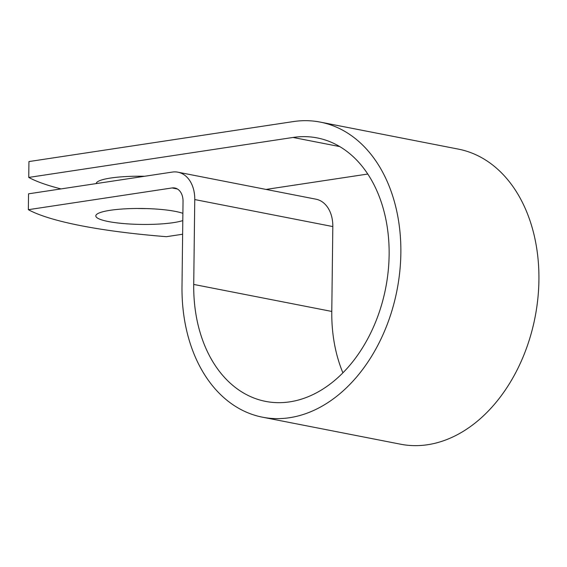 <?xml version="1.0" encoding="UTF-8"?>
<svg xmlns="http://www.w3.org/2000/svg" width="567" height="567" viewBox="0 0 567 567"><rect width="100%" height="100%" fill="white"/><g stroke="black" fill="none" stroke-linecap="round" stroke-linejoin="round"><path stroke-width="0.85" d="M144.216 176.33A46.04 7.966 0.7 0 1 137.916 176.217M182.886 213.334A46.04 7.966 -179.3 0 0 175.359 211.392A46.04 7.966 -179.3 0 0 124.91 208.847A46.04 7.966 -179.3 0 0 95.809 215.899A46.04 7.966 -179.3 0 0 108.34 221.534A46.04 7.966 -179.3 0 0 182.801 220.591M137.519 208.479A46.04 7.966 -179.3 0 0 146.371 208.585M96.206 183.588A46.04 7.966 0.7 0 1 144.571 176.273M182.631 234.235L166.415 236.687A234.915 40.661 -179.3 0 1 28.35 209.684L28.541 193.822L172.276 172.085A31.412 22.474 101.1 0 1 177.925 172.191A31.412 22.474 101.1 0 1 194.757 199.563L193.723 284.436A134.237 96.043 -78.9 0 0 265.654 401.401A134.237 96.043 -78.9 0 0 385.673 288.093A134.237 96.043 -78.9 0 0 317.194 137.916A134.237 96.043 -78.9 0 0 293.04 137.455L28.747 177.428A234.915 40.661 -179.3 0 0 61.002 188.91M367.756 174.041L266.036 189.428M28.35 209.684L172.077 187.946A15.302 10.95 101.1 0 1 174.834 188.003A15.302 10.95 101.1 0 1 183.035 201.335L182 286.207A150.347 107.567 -78.9 0 0 262.556 417.206A150.347 107.567 -78.9 0 0 396.985 290.311A150.347 107.567 -78.9 0 0 320.284 122.111A150.347 107.567 -78.9 0 0 293.231 121.593L28.938 161.567L28.747 177.428M262.556 417.206L400.621 444.216A150.347 107.567 -78.9 0 0 535.05 317.314A150.347 107.567 -78.9 0 0 458.342 149.114L320.284 122.111M177.925 172.191L315.989 199.194A31.412 22.474 101.1 0 1 332.822 226.566L331.78 311.439A134.237 96.043 -78.9 0 0 342.907 372.859M293.04 137.455L339.739 146.591M172.077 187.946L177.407 188.988M193.723 284.436L331.78 311.439M194.757 199.563L332.822 226.566"/></g></svg>
